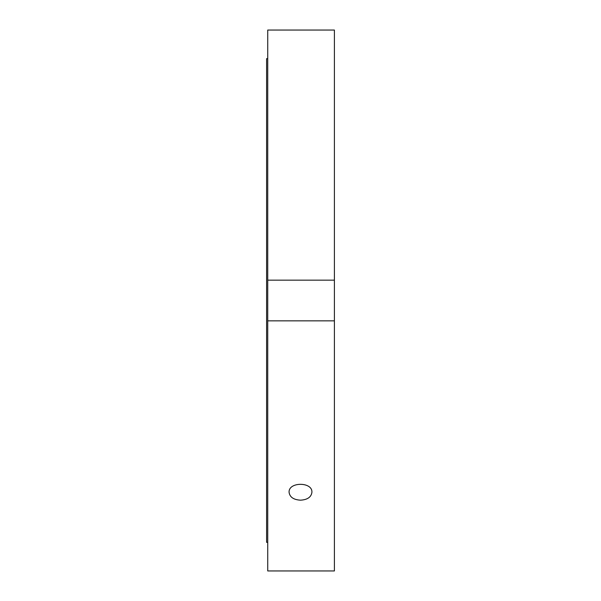 <?xml version="1.0" encoding="UTF-8"?>
<svg xmlns="http://www.w3.org/2000/svg" width="601" height="601" viewBox="0 0 601 601"><rect width="100%" height="100%" fill="white"/><g stroke="black" fill="none" stroke-linecap="round" stroke-linejoin="round"><path stroke-width="0.9" d="M300.5 500.182C293.566 499.762 289.757 497.125 289.081 492.279C288.382 481.679 312.618 481.679 311.919 492.279C311.243 497.125 307.434 499.762 300.5 500.182M267.73 320.844L267.73 570.95L334.404 570.95L334.404 320.844L267.73 320.844L267.73 280.156L334.404 280.156L334.404 320.844M334.404 30.05L267.73 30.05L334.404 30.05L334.404 280.156M267.73 30.05L267.73 280.156M267.73 58.665L266.596 58.665L266.596 542.335L267.73 542.335"/></g></svg>
